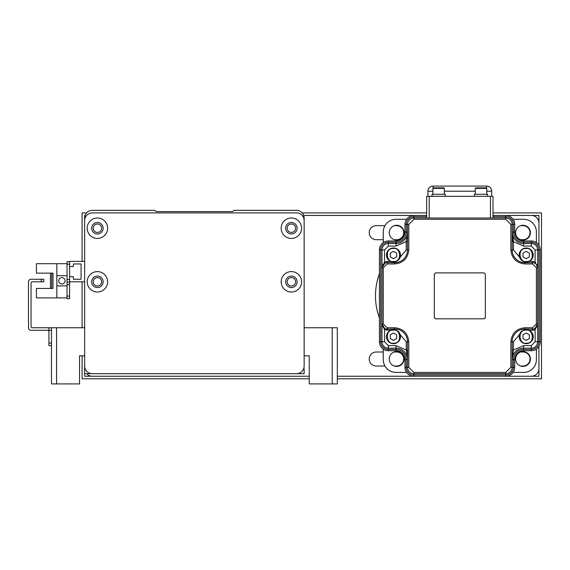 <?xml version="1.0" encoding="UTF-8"?>
<svg xmlns="http://www.w3.org/2000/svg" width="570" height="570" viewBox="0 0 570 570"><rect width="100%" height="100%" fill="white"/><g stroke="black" fill="none" stroke-linecap="round" stroke-linejoin="round"><path stroke-width="0.85" d="M61.938 283.981A3.192 3.192 0 0 1 58.746 280.789A3.192 3.192 0 0 1 61.938 277.597A3.192 3.192 0 0 1 65.123 280.789A3.192 3.192 0 0 1 61.938 283.981M56.829 285.891L56.829 297.889L67.039 297.889L67.039 285.891L56.829 285.891L56.829 275.688L67.039 275.688M67.039 263.689L36.409 263.689L36.409 273.13L53.003 273.13L53.003 288.448L36.409 288.448L36.409 297.889L56.829 297.889M56.829 263.689L56.829 275.688M50.452 273.13L50.452 288.448M51.727 288.448L51.727 273.13M51.471 345.612L48.92 345.612L48.92 327.75L32.326 327.75A1.275 1.275 0 0 1 31.051 326.475L31.051 283.083A1.275 1.275 0 0 1 32.326 281.808L41.261 281.808L41.261 279.257L31.051 279.257A2.551 2.551 0 0 0 28.5 281.808L28.5 327.75A2.551 2.551 0 0 0 31.051 330.301L47.645 330.301A1.275 1.275 0 0 1 48.92 331.576M41.261 279.257L43.812 279.257L43.812 281.808L41.261 281.808M67.039 297.889L67.039 298.652L69.59 298.652L69.59 281.808L84.652 281.808L84.652 327.75L84.652 281.808L84.652 327.75L48.92 327.75M84.652 360.931L84.652 355.822L79.544 355.822L79.544 383.902L56.573 383.902L56.573 327.75M85.087 215.453L84.652 215.453L84.652 261.395L84.652 233.315L84.652 261.395L69.59 261.395L69.59 266.496L73.416 266.496L73.416 263.946L81.075 263.946L81.075 279.257L73.416 279.257L73.416 276.707L69.59 276.707L69.59 266.496M84.652 233.315L84.652 218.004A7.659 7.659 0 0 1 92.304 210.344L154.833 210.344L156.109 211.62L232.681 211.62L233.957 210.344L296.486 210.344A7.659 7.659 0 0 1 304.145 218.004L304.145 327.75L332.217 327.75L332.217 383.902L309.246 383.902L309.246 355.822L304.145 355.822L304.145 360.931M69.59 281.808L69.59 276.707M486.751 188.399L475.266 188.399A0.513 0.513 0 0 1 475.779 187.886L486.246 187.886A0.513 0.513 0 0 1 486.751 188.399L486.751 194.27M444.386 188.399L432.901 188.399A0.513 0.513 0 0 1 433.414 187.886L443.88 187.886A0.513 0.513 0 0 1 444.386 188.399L444.386 194.27M526.188 247.993A7.018 7.018 0 0 1 533.207 255.011A7.018 7.018 0 0 1 526.188 262.029A7.018 7.018 0 0 1 519.17 255.011A7.018 7.018 0 0 1 526.188 247.993A7.018 7.018 0 0 0 519.17 255.011A7.018 7.018 0 0 0 526.188 262.029M526.188 248.506C533.199 246.846 535.408 262.342 526.188 261.516C519.17 263.176 516.969 247.679 526.188 248.506M526.188 329.667A7.018 7.018 0 0 1 533.207 336.685A7.018 7.018 0 0 1 526.188 343.703A7.018 7.018 0 0 1 519.17 336.685A7.018 7.018 0 0 1 526.188 329.667A7.018 7.018 0 0 0 519.17 336.685A7.018 7.018 0 0 0 526.188 343.703M526.188 330.173C533.199 328.519 535.408 344.016 526.188 343.19C519.17 344.85 516.969 329.353 526.188 330.173M393.471 329.667A7.018 7.018 0 0 1 400.489 336.685A7.018 7.018 0 0 1 393.471 343.703A7.018 7.018 0 0 1 386.453 336.685A7.018 7.018 0 0 1 393.471 329.667A7.018 7.018 0 0 0 386.453 336.685A7.018 7.018 0 0 0 393.471 343.703M393.471 330.173C400.482 328.519 402.691 344.016 393.471 343.19C386.453 344.85 384.251 329.353 393.471 330.173M393.471 247.993A7.018 7.018 0 0 1 400.489 255.011A7.018 7.018 0 0 1 393.471 262.029A7.018 7.018 0 0 1 386.453 255.011A7.018 7.018 0 0 1 393.471 247.993A7.018 7.018 0 0 0 386.453 255.011A7.018 7.018 0 0 0 393.471 262.029M393.471 248.506C400.482 246.846 402.691 262.342 393.471 261.516C386.453 263.176 384.251 247.679 393.471 248.506M522.996 240.084A7.403 7.403 0 0 0 530.392 232.681A7.403 7.403 0 0 0 522.996 225.278A7.403 7.403 0 0 0 515.594 232.681A7.403 7.403 0 0 0 522.996 240.084M396.663 240.084A7.403 7.403 0 0 0 404.066 232.681A7.403 7.403 0 0 0 396.663 225.278A7.403 7.403 0 0 0 389.26 232.681A7.403 7.403 0 0 0 396.663 240.084M522.996 351.612A7.403 7.403 0 0 1 530.392 359.014A7.403 7.403 0 0 1 522.996 366.41A7.403 7.403 0 0 1 515.594 359.014A7.403 7.403 0 0 1 522.996 351.612M396.663 351.612A7.403 7.403 0 0 1 404.066 359.014A7.403 7.403 0 0 1 396.663 366.41A7.403 7.403 0 0 1 389.26 359.014A7.403 7.403 0 0 1 396.663 351.612M452.046 196.308L467.614 196.308L452.046 196.308M487.585 194.27L474.44 194.27L474.44 196.308L487.585 196.308L487.585 194.27M445.22 194.27L432.074 194.27L432.074 196.308L445.22 196.308L445.22 194.27M475.266 188.399L475.266 194.27M432.901 188.399L432.901 194.27M527.784 252.254L527.421 252.04M529.38 255.018L529.38 254.598M527.777 257.775L528.141 257.569M527.784 333.92L527.421 333.714M529.38 336.685L529.38 336.264M527.777 339.449L528.141 339.236M395.067 333.92L394.704 333.714M396.663 336.685L396.663 336.264M395.06 339.449L395.423 339.236M395.067 252.254L394.704 252.04M396.663 255.018L396.663 254.598M395.06 257.775L395.423 257.569M433.029 188.057L433.029 186.098A5.102 5.102 0 0 0 427.928 191.207L427.928 196.308L427.928 191.207A5.102 5.102 0 0 1 433.029 186.098L486.63 186.098A5.102 5.102 0 0 1 491.732 191.207L491.732 196.308M383.261 242.578L383.261 232.04A12.761 12.761 0 0 1 396.022 219.279L406.56 219.279M513.1 219.279L523.638 219.279A12.761 12.761 0 0 1 536.399 232.04L536.399 242.578M536.399 349.118L536.399 359.656A12.761 12.761 0 0 1 523.638 372.417L513.1 372.417M406.56 372.417L396.022 372.417A12.761 12.761 0 0 1 383.261 359.656L383.261 349.118M493.007 216.728L505.768 216.728A7.659 7.659 0 0 1 513.428 224.388L513.428 232.04A10.21 10.21 0 0 0 523.63 242.25L523.63 240.975L531.29 240.975A8.935 8.935 0 0 1 540.225 249.909L540.225 341.786A8.935 8.935 0 0 1 531.29 350.721L523.63 350.721A8.935 8.935 0 0 0 514.703 359.656L514.703 367.308A8.935 8.935 0 0 1 505.768 376.243L413.891 376.243A8.935 8.935 0 0 1 404.957 367.308L404.957 359.656A8.935 8.935 0 0 0 396.022 350.721L388.362 350.721A8.935 8.935 0 0 1 379.435 341.786L379.435 249.909A8.935 8.935 0 0 1 388.362 240.975L396.022 240.975A8.935 8.935 0 0 0 404.957 232.04L404.957 224.388A8.935 8.935 0 0 1 413.891 215.453L426.652 215.453M493.007 215.453L505.768 215.453A8.935 8.935 0 0 1 514.703 224.388L514.703 232.04A8.935 8.935 0 0 0 523.63 240.975A8.935 8.935 0 0 1 514.703 232.04L512.152 232.04L513.428 241.673L513.428 249.909L512.152 249.909L512.152 224.388A6.384 6.384 0 0 0 505.768 218.004A6.384 6.384 0 0 1 512.152 224.388L514.703 224.388A8.935 8.935 0 0 0 505.768 215.453L538.949 215.453L538.949 245.307L538.949 223.105A7.659 7.659 0 0 0 531.29 215.453L505.768 215.453L505.768 218.004L413.891 218.004A6.384 6.384 0 0 0 407.507 224.388A6.384 6.384 0 0 1 413.891 218.004L413.891 215.453L303.703 215.453L413.891 215.453A8.935 8.935 0 0 0 404.957 224.388L406.232 224.388A7.659 7.659 0 0 1 413.891 216.728L426.652 216.728M512.152 241.673L513.428 241.673L523.63 246.076L523.63 242.25L531.29 242.25L531.29 240.975A8.935 8.935 0 0 1 540.225 249.909L538.949 249.909L538.949 341.786L537.674 341.786L537.674 323.924L537.674 341.786A6.384 6.384 0 0 1 531.29 348.17L523.63 348.17A11.486 11.486 0 0 0 512.152 359.656A11.486 11.486 0 0 1 523.63 348.17L523.63 350.721A8.935 8.935 0 0 0 514.703 359.656L513.428 359.656L513.428 367.308L514.703 367.308A8.935 8.935 0 0 1 505.768 376.243L538.949 376.243L538.949 346.389L538.949 368.583A7.659 7.659 0 0 1 531.29 376.243L505.768 376.243L505.768 374.967L413.891 374.967L413.891 376.243L337.319 376.243L413.891 376.243A8.935 8.935 0 0 1 404.957 367.308L406.232 367.308L406.232 359.656L404.957 359.656A8.935 8.935 0 0 0 396.022 350.721L396.022 349.446L388.362 349.446L388.362 350.721A8.935 8.935 0 0 1 379.435 341.786L380.71 341.786L380.71 249.909L379.435 249.909A8.935 8.935 0 0 1 388.362 240.975L388.362 242.25L396.022 242.25L396.022 240.975A8.935 8.935 0 0 0 404.957 232.04L406.232 232.04L406.232 224.388L407.507 224.388L407.507 249.909A12.761 12.761 0 0 1 394.746 262.67L387.087 262.67A5.102 5.102 0 0 0 381.986 267.772L381.986 249.909L381.986 267.772L384.536 261.922L384.536 249.909L381.986 249.909A6.384 6.384 0 0 1 388.362 243.525L396.022 243.525A11.486 11.486 0 0 0 407.507 232.04A11.486 11.486 0 0 1 396.022 243.525L396.022 242.25A10.21 10.21 0 0 0 406.232 232.04L407.507 232.04L407.507 241.673M523.63 243.525A11.486 11.486 0 0 1 512.152 232.04A11.486 11.486 0 0 0 523.63 243.525L531.29 243.525A6.384 6.384 0 0 1 537.674 249.909L537.674 323.959L535.116 329.766L535.116 341.786L537.674 341.786A6.384 6.384 0 0 1 531.29 348.17L531.29 350.721A8.935 8.935 0 0 0 540.225 341.786L538.949 341.786A7.659 7.659 0 0 1 531.29 349.446L523.63 349.446A10.21 10.21 0 0 0 513.428 359.656L512.152 359.656L512.152 350.016M407.507 350.016L406.232 350.016L396.022 345.612L388.362 345.612L384.536 341.786L384.536 329.766L381.986 323.924L381.986 341.786L381.986 267.743A5.102 5.102 0 0 1 387.087 262.67L387.087 263.946L394.746 263.946C403.211 263.048 407.892 258.374 408.783 249.909L407.507 249.909A12.761 12.761 0 0 1 394.746 262.67L394.746 263.946M408.783 249.909L408.783 224.388L413.891 219.279L505.768 219.279L510.87 224.388L510.87 249.909C511.767 258.374 516.441 263.048 524.913 263.946L532.565 263.946L532.565 261.395L535.116 261.922L537.674 267.772L536.399 267.772L536.399 323.924L532.565 327.75L524.913 327.75C516.441 328.641 511.767 333.322 510.87 341.786L512.152 341.786L512.152 367.308A6.384 6.384 0 0 1 505.768 373.692L413.891 373.692A6.384 6.384 0 0 1 407.507 367.308L407.507 341.786A12.761 12.761 0 0 0 394.746 329.025A12.761 12.761 0 0 1 407.507 341.786L408.783 341.786C407.892 333.322 403.211 328.641 394.746 327.75L387.087 327.75L383.261 323.924L383.261 267.772L381.986 267.772M407.507 357.54L406.232 350.016L406.232 341.786L396.749 330.479M396.022 345.612L396.022 348.17A11.486 11.486 0 0 1 407.507 359.656L406.232 359.656A10.21 10.21 0 0 0 396.022 349.446L396.022 348.17A11.486 11.486 0 0 1 407.507 359.656L407.229 350.016M396.022 348.17L388.362 348.17A6.384 6.384 0 0 1 381.986 341.786L380.71 341.786A7.659 7.659 0 0 0 388.362 349.446L388.362 348.17A6.384 6.384 0 0 1 381.986 341.786L384.536 341.786M512.152 234.156L512.43 241.673M493.007 218.004L493.007 196.308L426.652 196.308L426.652 218.004M537.496 266.439L536.456 264.466M537.496 325.249L537.674 323.924A5.102 5.102 0 0 1 532.565 329.025L532.565 330.301L535.116 329.766L534.717 328.854L537.674 323.924A5.102 5.102 0 0 1 532.565 329.025L524.913 329.025L524.913 327.75M535.116 341.786L531.29 345.612L523.63 345.612L513.428 350.016L512.152 359.592M512.152 341.786A12.761 12.761 0 0 1 524.913 329.025A12.761 12.761 0 0 0 512.152 341.786L513.428 341.786L513.428 350.016L512.43 350.016M382.164 325.256L382.541 326.24M382.641 326.425L383.61 327.657M382.755 265.079L381.986 267.715L384.757 262.435L384.536 261.922L390.55 261.395M384.536 249.909L388.362 246.076L396.022 246.076L406.232 241.673L407.507 232.061M407.507 249.909L406.232 249.909L406.232 241.673L407.229 241.673M532.565 262.67A5.102 5.102 0 0 1 537.674 267.772L537.674 267.772A5.102 5.102 0 0 0 532.565 262.67L524.913 262.67A12.761 12.761 0 0 1 512.152 249.909A12.761 12.761 0 0 0 524.913 262.67L524.913 263.946M537.674 249.909L538.949 249.909A7.659 7.659 0 0 0 531.29 242.25L531.29 243.525A6.384 6.384 0 0 1 537.674 249.909L535.116 249.909L535.116 261.922L534.61 263.091M522.904 261.217L513.428 249.909M513.428 341.786L522.904 330.479M484.072 272.88L435.58 272.88L434.304 274.156L434.304 317.54L435.58 318.815L484.072 318.815L485.348 317.54L485.348 274.156L484.072 272.88M387.087 327.75L387.087 329.025A5.102 5.102 0 0 1 381.986 323.924A5.102 5.102 0 0 0 387.087 329.025L394.746 329.025L394.746 327.75M406.788 350.016L407.507 359.57M384.757 329.261L381.986 323.924L384.935 328.854L384.536 329.766L390.55 330.301M406.232 249.909L396.749 261.217M385.049 263.091L381.986 267.715M384.935 262.841L384.757 262.435M512.872 241.673L512.152 232.125M485.255 318.031L485.348 317.54M435.095 318.716L435.58 318.815M529.38 256.856L526.188 258.695L522.996 256.856L522.996 253.173L526.188 251.327L529.38 253.173L529.38 256.856M529.38 338.523L526.188 340.368L522.996 338.523L522.996 334.839L526.188 333.001L529.38 334.839L529.38 338.523M396.663 338.523L393.471 340.368L390.279 338.523L390.279 334.839L393.471 333.001L396.663 334.839L396.663 338.523M396.663 256.856L393.471 258.695L390.279 256.856L390.279 253.173L393.471 251.327L396.663 253.173L396.663 256.856M524.585 257.775L524.949 257.982M524.592 252.246L524.229 252.453M522.996 255.011L522.996 255.424M524.585 339.442L524.949 339.656M524.592 333.92L524.229 334.127M522.996 336.678L522.996 337.098M391.875 339.442L392.238 339.656M391.875 333.92L391.512 334.127M390.279 336.678L390.279 337.098M391.875 257.775L392.238 257.982M391.875 252.246L391.512 252.453M390.279 255.011L390.279 255.424M85.087 368.583L84.652 368.583L84.652 373.692L296.486 373.692L92.304 373.692A7.659 7.659 0 0 1 84.652 366.033L84.652 220.554A7.659 7.659 0 0 1 92.304 212.902L296.486 212.902A7.659 7.659 0 0 1 304.145 220.554L304.145 366.033A7.659 7.659 0 0 1 296.486 373.692L304.145 373.692L304.145 368.583L303.703 368.583M332.217 383.902L337.319 383.902L337.319 327.75L332.217 327.75M51.471 327.75L51.471 383.902L56.573 383.902M69.59 261.644L67.039 261.644L67.039 264.202L69.59 264.202M69.59 279.514L67.039 279.514L67.039 264.202M67.039 279.514L67.039 282.065L69.59 282.065M67.039 285.891L67.039 282.065M301.587 228.214A10.21 10.21 0 0 0 291.384 218.004A10.21 10.21 0 0 0 281.174 228.214A10.21 10.21 0 0 0 291.384 238.424A10.21 10.21 0 0 0 301.587 228.214M107.616 228.214A10.21 10.21 0 0 0 97.413 218.004A10.21 10.21 0 0 0 87.203 228.214A10.21 10.21 0 0 0 97.413 238.424A10.21 10.21 0 0 0 107.616 228.214M107.616 281.808A10.21 10.21 0 0 0 97.413 271.598A10.21 10.21 0 0 0 87.203 281.808A10.21 10.21 0 0 0 97.413 292.018A10.21 10.21 0 0 0 107.616 281.808M301.587 281.808A10.21 10.21 0 0 0 291.384 271.598A10.21 10.21 0 0 0 281.174 281.808A10.21 10.21 0 0 0 291.384 292.018A10.21 10.21 0 0 0 301.587 281.808M297.12 228.214A5.743 5.743 0 0 0 291.384 222.471A5.743 5.743 0 0 0 285.641 228.214A5.743 5.743 0 0 0 291.384 233.957A5.743 5.743 0 0 0 297.12 228.214M103.156 228.214A5.743 5.743 0 0 0 97.413 222.471A5.743 5.743 0 0 0 91.67 228.214A5.743 5.743 0 0 0 97.413 233.957A5.743 5.743 0 0 0 103.156 228.214M103.156 281.808A5.743 5.743 0 0 0 97.413 276.065A5.743 5.743 0 0 0 91.67 281.808A5.743 5.743 0 0 0 97.413 287.551A5.743 5.743 0 0 0 103.156 281.808M297.12 281.808A5.743 5.743 0 0 0 291.384 276.065A5.743 5.743 0 0 0 285.641 281.808A5.743 5.743 0 0 0 291.384 287.551A5.743 5.743 0 0 0 297.12 281.808M82.094 355.822L82.094 378.793L309.246 378.793M337.319 378.793L541.5 378.793L541.5 212.902L493.007 212.902M86.597 212.902L82.094 212.902L82.094 261.395M82.094 281.808L82.094 327.75M426.652 212.902L302.193 212.902M86.597 373.692A7.659 7.659 0 0 0 92.304 376.243L309.246 376.243L84.652 376.243L84.652 373.692M84.652 368.583L84.652 355.822L84.652 368.583M394.312 239.699L396.663 239.699A7.018 7.018 0 0 0 403.681 232.681A7.018 7.018 0 0 0 396.663 225.663L394.312 225.663M520.645 239.699L522.996 239.699A7.018 7.018 0 0 0 530.014 232.681A7.018 7.018 0 0 0 522.996 225.663L520.645 225.663M520.645 366.033L522.996 366.033A7.018 7.018 0 0 0 530.014 359.014A7.018 7.018 0 0 0 522.996 351.996L520.645 351.996M394.312 366.033L396.663 366.033A7.018 7.018 0 0 0 403.681 359.014A7.018 7.018 0 0 0 396.663 351.996L394.312 351.996M384.971 225.663L376.243 225.663A7.018 7.018 0 0 0 369.225 232.681A7.018 7.018 0 0 0 376.243 239.699L383.261 239.699M383.261 351.996L376.243 351.996A7.018 7.018 0 0 0 369.225 359.014A7.018 7.018 0 0 0 376.243 366.033L384.971 366.033M379.435 273.707A63.933 63.933 0 0 0 379.435 317.989M287.166 228.214A4.211 4.211 0 0 1 291.384 224.003A4.211 4.211 0 0 1 295.595 228.214A4.211 4.211 0 0 1 291.384 232.425A4.211 4.211 0 0 1 287.166 228.214M287.166 281.808A4.211 4.211 0 0 1 291.384 277.597A4.211 4.211 0 0 1 295.595 281.808A4.211 4.211 0 0 1 291.384 286.019A4.211 4.211 0 0 1 287.166 281.808M93.202 281.808A4.211 4.211 0 0 1 97.413 277.597A4.211 4.211 0 0 1 101.624 281.808A4.211 4.211 0 0 1 97.413 286.019A4.211 4.211 0 0 1 93.202 281.808M93.202 228.214A4.211 4.211 0 0 1 97.413 224.003A4.211 4.211 0 0 1 101.624 228.214A4.211 4.211 0 0 1 97.413 232.425A4.211 4.211 0 0 1 93.202 228.214M48.92 330.301L51.471 330.301M51.471 343.062L48.92 343.062M486.63 188.057L486.63 186.098A5.102 5.102 0 0 1 491.732 191.207L486.751 191.207M444.386 191.207L475.266 191.207M427.928 191.207L432.901 191.207M513.428 367.308A7.659 7.659 0 0 1 505.768 374.967L505.768 373.692A6.384 6.384 0 0 0 512.152 367.308L513.428 367.308M413.891 374.967A7.659 7.659 0 0 1 406.232 367.308L407.507 367.308A6.384 6.384 0 0 0 413.891 373.692L413.891 374.967M380.71 249.909A7.659 7.659 0 0 1 388.362 242.25L388.362 243.525A6.384 6.384 0 0 0 381.986 249.909L380.71 249.909M536.399 323.924L537.674 323.924L534.895 329.261M531.29 345.612L531.29 348.17M523.63 345.612L523.63 348.17M510.87 341.786L510.87 367.308L512.152 367.308M510.87 367.308L505.768 372.417L505.768 373.692M505.768 372.417L413.891 372.417L413.891 373.692M413.891 372.417L408.783 367.308L407.507 367.308M408.783 367.308L408.783 341.786M406.232 341.786L407.507 341.786M388.362 345.612L388.362 348.17M381.986 323.924L383.261 323.924M388.362 246.076L388.362 243.525M396.022 246.076L396.022 243.525M408.783 224.388L407.507 224.388M413.891 219.279L413.891 218.004M505.768 219.279L505.768 218.004M510.87 224.388L512.152 224.388M510.87 249.909L512.152 249.909M523.63 246.076L531.29 246.076L531.29 243.525M531.29 246.076L535.116 249.909M490.457 218.004L490.457 196.308M429.203 196.308L429.203 218.004M532.565 263.946L536.399 267.772M532.565 261.395L529.11 261.395M532.565 330.301L529.11 330.301M532.565 327.75L532.565 329.025M383.261 267.772L387.087 263.946M524.913 329.025L524.913 329.781M394.746 329.781L394.746 329.025M387.087 329.025L387.087 330.301M387.087 261.395L387.087 262.67M394.746 262.67L394.746 261.915M524.913 261.915L524.913 262.67M69.59 296.101L67.039 296.101M69.59 284.615L67.039 284.615M537.638 324.501L537.446 325.42M382.584 326.318L382.242 325.52M382.007 267.273L382.214 266.268"/></g></svg>
